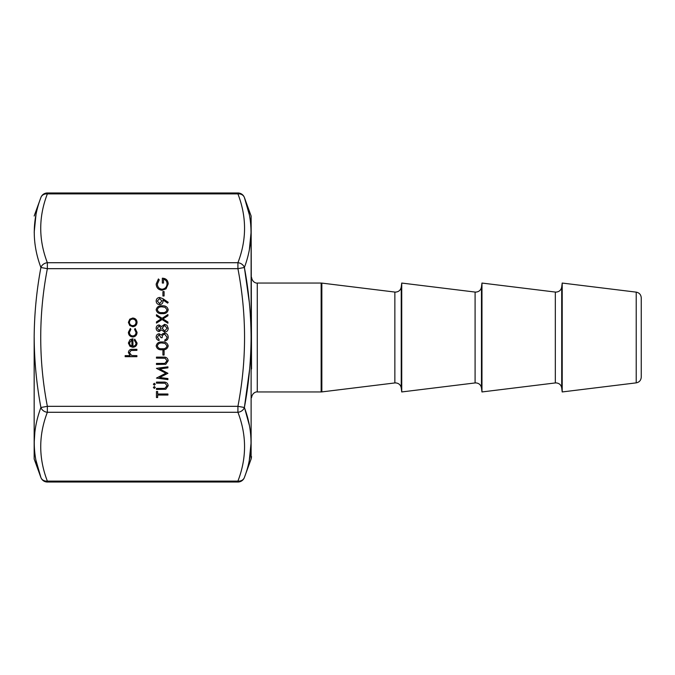 <?xml version="1.0" encoding="UTF-8"?>
<svg xmlns="http://www.w3.org/2000/svg" width="675" height="675" viewBox="0 0 675 675"><rect width="100%" height="100%" fill="white"/><g stroke="black" fill="none" stroke-linecap="round" stroke-linejoin="round"><path stroke-width="1.01" d="M34.163 458.992L34.163 337.5C34.332 313.959 36.568 290.621 40.905 267.502C32.054 243.861 32.054 220.523 40.905 197.497A6.877 5.856 20 0 1 47.36 193.894C38.526 216.835 38.526 239.777 47.36 262.718A6.877 5.856 160 0 0 40.905 267.502L47.36 268.675C38.526 314.558 38.526 360.442 47.36 406.325L237.921 406.325C246.755 360.442 246.755 314.558 237.921 268.675L47.36 268.675L47.36 262.718L237.921 262.718C246.755 239.777 246.755 216.835 237.921 193.894A6.877 5.856 -20 0 1 244.384 197.497C253.226 220.438 253.226 243.768 244.384 267.502C248.712 290.63 250.957 313.968 251.092 337.5C250.948 361.041 248.712 384.379 244.384 407.498C253.226 431.139 253.226 454.477 244.384 477.503A6.877 5.856 -160 0 1 237.921 481.106C246.755 458.165 246.755 435.223 237.921 412.282L47.36 412.282C38.526 435.223 38.526 458.165 47.36 481.106A6.877 5.856 160 0 1 40.905 477.503C32.054 454.562 32.054 431.232 40.905 407.498C36.568 384.37 34.332 361.032 34.189 337.5L34.163 458.992L40.905 477.503A6.877 6.877 0 0 0 47.36 482.026L237.921 482.026A6.877 6.877 0 0 0 244.384 477.503L251.117 458.992L251.117 216.008L251.53 369.023M641.25 297.827L641.25 377.173C640.972 380.363 639.292 382.252 636.221 382.86L636.221 292.14C639.292 292.748 640.972 294.637 641.25 297.827M249.311 302.341L244.384 267.502A6.877 5.856 -160 0 0 237.921 262.718L237.921 268.675L244.384 267.502M249.353 249.699L251.092 232.242M249.269 214.515L244.384 197.497A6.877 6.877 0 0 0 237.921 192.974L237.921 193.894L47.36 193.894L47.36 192.974A6.877 6.877 0 0 0 40.905 197.497L34.163 216.008M35.994 214.599L34.189 232.259M401.735 283.053L401.735 391.947L475.09 382.936L475.09 292.064L401.735 283.053L401.237 287.069L401.237 387.931C400.638 384.851 398.739 383.172 395.55 382.894L394.858 382.936L394.858 292.064L321.848 283.095L321.848 391.905L321.148 391.947L321.148 283.053L321.848 283.095M481.967 283.053L481.967 391.947L555.322 382.936L555.322 292.064L481.967 283.053L481.477 287.069L481.477 387.931C480.878 384.851 478.98 383.172 475.791 382.894L475.09 382.936M555.322 382.936L556.023 382.894C559.212 383.172 561.111 384.851 561.71 387.931L561.71 287.069L562.208 283.053L562.208 391.947L636.221 382.86M162.194 305.834C165.459 305.547 167.459 306.863 168.21 309.791C167.451 312.677 165.443 313.951 162.194 313.622C158.937 313.959 156.929 312.685 156.161 309.791C156.912 306.863 158.92 305.547 162.194 305.834M159.131 334.783L157.334 337.087L159.097 339.483L159.097 340.512C157.275 340.082 156.296 338.943 156.161 337.103C156.262 335.154 157.25 334.041 159.14 333.754L161.494 335.095L162.472 333.847L164.514 333.163C166.843 333.442 168.075 334.766 168.21 337.129C168.092 339.272 166.97 340.554 164.835 340.951L164.835 339.922L166.413 339.027L167.037 337.112L164.607 334.192C162.869 334.614 162.059 335.796 162.186 337.719L161.013 337.719L159.131 334.783M162.194 341.98C165.459 341.693 167.459 343.018 168.21 345.938C167.451 348.823 165.443 350.106 162.194 349.768C158.937 350.106 156.929 348.832 156.161 345.938C156.912 343.018 158.92 341.693 162.194 341.98M132.789 336.985C130.022 336.673 128.554 335.112 128.385 332.294L130.351 328.463L130.882 329.324L129.414 332.37C129.524 334.505 130.613 335.703 132.697 335.956C134.806 335.703 135.911 334.505 136.029 332.37L134.561 329.324L135.127 328.463L137.059 332.378C136.907 335.129 135.489 336.665 132.789 336.985M132.941 346.241C134.831 346.089 135.861 345.068 136.029 343.187L134.266 340.107L134.747 339.188L137.059 343.06C136.839 345.676 135.397 347.077 132.747 347.271L129.946 346.309L128.385 343.035L130.039 339.66L132.941 338.749L132.941 346.241M136.907 355.649L136.907 356.678L125.153 356.678L125.153 355.649L130.115 355.649L128.385 352.46C128.756 350.156 130.174 349.11 132.629 349.329L136.907 349.329L136.907 350.359L131.068 350.477L129.414 352.645L131.633 355.489L136.907 355.649M165.797 389.247L156.457 389.45L156.457 388.42L164.843 388.37L167.037 385.72L165.105 383.248L156.457 383.13L156.457 382.101L163.375 382.101C166.151 381.881 167.763 383.062 168.21 385.661L165.797 389.247M155.275 387.467L154.322 388.42L153.368 387.467L154.322 386.505L155.275 387.467M155.275 384.227L154.322 385.189L153.368 384.227L154.322 383.273L155.275 384.227M159.654 377.468L167.915 378.565L167.915 379.603L156.457 378.093L165.856 373.207L156.457 368.339L167.915 366.82L167.915 367.85L159.671 368.947L167.915 373.317L159.654 377.468M165.797 364.264L156.457 364.466L156.457 363.437L164.843 363.395L167.037 360.737L165.105 358.265L156.457 358.147L156.457 357.117L163.375 357.117C166.151 356.898 167.763 358.087 168.21 360.678L165.797 364.264M132.747 326.7L129.777 325.552L128.385 322.363L129.769 319.174L132.747 318.026C135.397 318.271 136.831 319.714 137.059 322.363C136.839 325.004 135.405 326.455 132.747 326.7M167.915 395.035L157.629 395.035L157.629 397.533L156.457 397.533L156.457 391.508L157.629 391.508L157.629 394.006L167.915 394.006L167.915 395.035M164.093 350.654L164.093 355.058L162.92 355.058L162.92 350.654L164.093 350.654M156.161 328.185C156.279 326.278 157.267 325.198 159.131 324.937L161.536 326.565L164.582 324.346L166.953 325.215L168.21 328.261C168.134 330.573 166.961 331.864 164.675 332.134L161.536 329.873L159.106 331.552C157.233 331.239 156.254 330.126 156.161 328.185M167.915 323.249L162.068 319.503L156.457 323.097L156.457 321.907L161.148 318.912L156.457 315.908L156.457 314.719L162.068 318.313L167.915 314.575L167.915 315.765L162.996 318.912L167.915 322.059L167.915 323.249M159.68 297.456L163.046 298.772L168.21 302.307L167.636 303.126L162.979 299.936L163.072 301.143C162.911 303.269 161.781 304.442 159.671 304.653C157.494 304.433 156.322 303.218 156.161 301.008C156.347 298.839 157.52 297.658 159.68 297.456M164.093 291.575L164.093 295.988L162.92 295.988L162.92 291.575L164.093 291.575M162.186 290.258C158.439 289.896 156.44 287.845 156.161 284.091L158.414 278.944L159.249 279.821L157.334 284.124C157.562 287.153 159.157 288.858 162.135 289.229C165.24 288.79 166.868 286.976 167.037 283.795C166.995 281.357 165.822 279.838 163.51 279.231L163.51 283.053L162.329 283.053L162.329 278.201C165.999 278.362 167.957 280.252 168.21 283.88L166.042 288.849L162.186 290.258M34.881 431.848L34.189 442.758M36.011 460.485L40.905 477.503M249.286 460.401L251.092 442.741M249.32 425.166L244.738 408.51M244.384 407.498L237.921 406.325L237.921 412.282A6.877 5.856 160 0 0 244.384 407.498L249.657 369.023M131.912 346.132L131.912 339.778L129.414 342.984L130.199 345.136L131.912 346.132M132.756 319.056C130.731 319.241 129.617 320.347 129.414 322.363C129.617 324.38 130.731 325.485 132.756 325.671C134.772 325.485 135.861 324.38 136.029 322.363C135.861 320.347 134.772 319.241 132.756 319.056M157.334 345.904C158.026 348.114 159.646 349.059 162.186 348.739C164.725 349.059 166.345 348.114 167.037 345.904L165.071 343.448L162.186 343.01C159.654 342.748 158.043 343.71 157.334 345.904M159.097 325.966L157.334 328.244L159.114 330.522L161.013 328.202L159.097 325.966M164.599 325.375L162.186 328.177L164.708 331.104L167.037 328.244L164.599 325.375M157.334 309.757C158.026 311.968 159.646 312.913 162.186 312.593C164.725 312.913 166.345 311.96 167.037 309.757L165.071 307.294L162.186 306.863C159.654 306.602 158.043 307.564 157.334 309.757M159.612 303.623L161.89 300.957L159.612 298.485L157.334 301.058L159.612 303.623M47.36 412.282A6.877 5.856 -160 0 1 40.905 407.498L47.36 406.325L47.36 412.282M321.148 283.053L257.268 283.053L257.268 391.947C257.521 391.719 252.534 391.66 251.53 397.676M47.36 482.026L47.36 481.106L237.921 481.106L237.921 482.026M561.71 287.069C561.111 290.149 559.212 291.828 556.023 292.106L555.322 292.064M481.477 287.069C480.878 290.149 478.98 291.828 475.791 292.106L475.09 292.064M401.237 287.069C400.638 290.149 398.739 291.828 395.55 292.106L394.858 292.064M251.117 216.008L244.384 197.497M636.221 292.14L562.208 283.053M561.71 387.931L562.208 391.947M481.477 387.931L481.967 391.947M401.237 387.931L401.735 391.947M394.858 382.936L321.848 391.905M257.268 391.947L321.148 391.947M257.268 283.053C257.521 283.281 252.534 283.34 251.53 277.324M251.117 458.992L251.53 456.638M47.36 192.974L237.921 192.974"/></g></svg>
